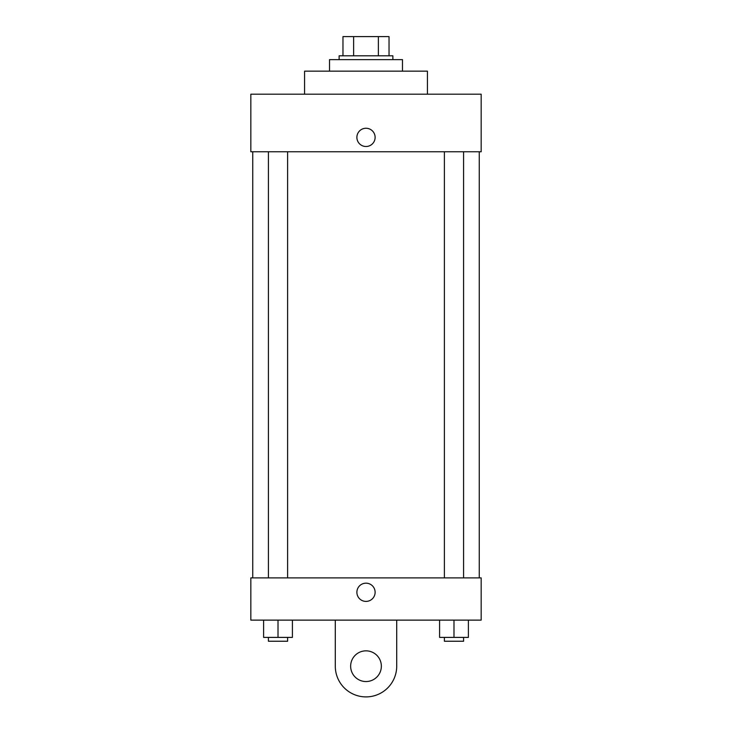 <?xml version="1.0" encoding="UTF-8"?>
<svg xmlns="http://www.w3.org/2000/svg" width="732" height="732" viewBox="0 0 732 732"><rect width="100%" height="100%" fill="white"/><g stroke="black" fill="none" stroke-linecap="round" stroke-linejoin="round"><path stroke-width="1.1" d="M353.62 55.797L353.62 36.6L342.969 36.6L342.969 55.797L342.969 36.6M353.62 36.6L389.031 36.6L389.031 55.797M378.38 55.797L378.38 36.6M339.126 59.631L339.126 55.797L392.874 55.797L392.874 59.631M402.472 71.15L402.472 59.631L329.528 59.631L329.528 71.15M427.424 94.181L427.424 71.15L304.576 71.15L304.576 94.181M250.829 94.181L481.171 94.181L481.171 151.771L250.829 151.771L250.829 94.181M356.887 137.378A9.113 9.113 0 0 1 370.557 129.482A9.113 9.113 0 0 1 370.557 145.275A9.113 9.113 0 0 1 356.887 137.378M252.75 577.896L252.75 151.771M444.388 151.771L444.388 577.896M268.415 577.896L268.415 151.771M250.829 577.896L481.171 577.896L481.171 620.123L250.829 620.123L250.829 577.896L481.171 577.896M439.593 620.123L439.593 637.398L468.389 637.398L468.389 620.123L468.389 637.398M453.986 637.398L453.986 620.123M463.585 637.398L463.585 641.241L444.388 641.241L444.388 637.398M263.612 620.123L263.612 637.398L292.407 637.398L292.407 620.123L292.407 637.398M278.014 637.398L278.014 620.123M287.612 637.398L287.612 641.241L268.415 641.241L268.415 637.398M356.887 592.289A9.113 9.113 0 0 1 370.557 584.392A9.113 9.113 0 0 1 370.557 600.185A9.113 9.113 0 0 1 356.887 592.289M396.707 620.123L396.707 666.193A30.707 30.707 0 0 1 366 696.901A30.707 30.707 0 0 1 335.293 666.193L335.293 620.123M366 681.547A15.354 15.354 0 0 1 352.705 658.516A15.354 15.354 0 0 1 379.295 658.516A15.354 15.354 0 0 1 366 681.547M479.25 577.896L479.25 151.771M463.585 151.771L463.585 577.896M287.612 577.896L287.612 151.771"/></g></svg>
